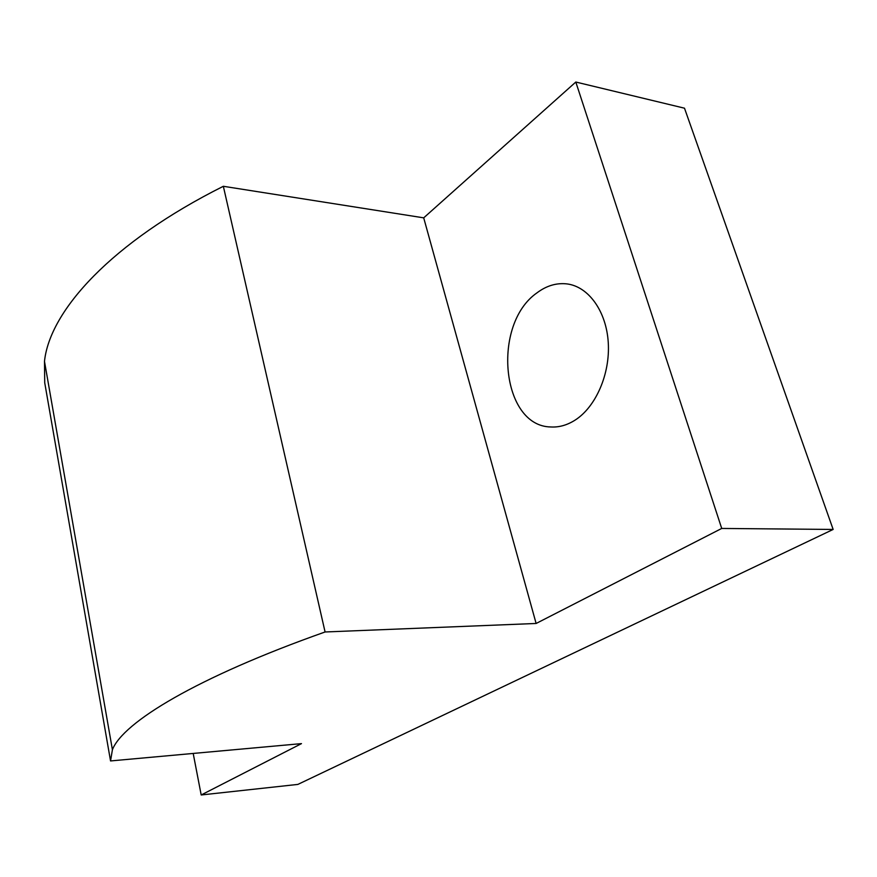 <?xml version="1.0" encoding="UTF-8"?>
<svg xmlns="http://www.w3.org/2000/svg" width="877" height="877" viewBox="0 0 877 877"><rect width="100%" height="100%" fill="white"/><g stroke="black" fill="none" stroke-linecap="round" stroke-linejoin="round"><path stroke-width="1.32" d="M536.965 292.863C546.546 285.661 556.599 282.69 567.123 283.929C588.533 286.647 606.38 311.236 608.265 342.622C610.249 373.975 595.823 406.906 575.148 420.083C567.189 425.148 559.098 427.439 550.866 426.967C501.282 426.332 491.471 324.358 536.965 292.863M110.546 760.94L44.727 382.767L44.486 361.379C49.704 310.886 111.28 242.392 223.339 186.286L325.082 631.977C196.305 677.526 122.912 722.484 112.409 749.725L110.546 760.94L301.48 743.619L201.195 794.968L193.192 753.442M575.805 82.032L684.498 108.2L833.15 529.445L721.716 528.447L575.805 82.032L423.701 217.847L223.339 186.286M833.15 529.445L297.862 784.411L201.195 794.968M721.716 528.447L536.121 623.47L325.082 631.977M423.701 217.847L536.121 623.47M44.486 361.379L112.409 749.725"/></g></svg>
